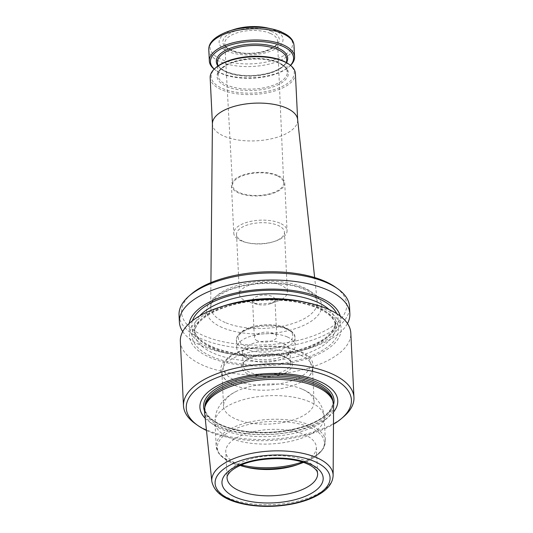 <?xml version="1.0" encoding="UTF-8"?>
<svg xmlns="http://www.w3.org/2000/svg" width="533" height="533" viewBox="0 0 533 533"><rect width="100%" height="100%" fill="white"/><g stroke="black" fill="none" stroke-linecap="round" stroke-linejoin="round"><path stroke-width="0.4" stroke-dasharray="2.67 2" d="M191.4 294.016A82.668 36.497 177.2 0 0 265.947 344.891A82.668 36.497 177.2 0 0 335.17 286.981M205.312 405.513A64.08 28.289 177.2 0 0 204.939 409.271A64.08 28.289 177.2 0 0 270.324 434.395A64.08 28.289 177.2 0 0 332.945 403.008A64.08 28.289 177.2 0 0 332.206 399.31M333.605 405.54A64.633 28.535 -2.8 0 1 292.73 433.635A64.633 28.535 -2.8 0 1 221.988 429.411A64.633 28.535 -2.8 0 1 204.525 411.856M301.831 389.01A45.338 20.014 177.2 0 0 299.399 388.044A45.338 20.014 177.2 0 0 236.859 391.102A45.338 20.014 177.2 0 0 223.554 406.253A45.338 20.014 177.2 0 0 269.818 424.028A45.338 20.014 177.2 0 0 314.117 401.822A45.338 20.014 177.2 0 0 301.831 389.01M284.202 356.484A23.778 10.5 -2.8 0 1 287.32 358.189A23.778 10.5 -2.8 0 1 290.652 363.2A23.778 10.5 -2.8 0 1 275.887 373.733A23.778 10.5 -2.8 0 1 249.591 372.241A23.778 10.5 -2.8 0 1 243.148 365.525A23.778 10.5 -2.8 0 1 245.966 360.215A23.778 10.5 -2.8 0 1 284.202 356.484M285.441 357.383A25.377 11.206 177.2 0 0 244.627 361.367A25.377 11.206 177.2 0 0 267.513 376.991A25.377 11.206 177.2 0 0 288.766 359.209A25.377 11.206 177.2 0 0 285.441 357.383M248.971 359.535A23.778 10.5 -2.8 0 1 245.853 357.823A23.778 10.5 -2.8 0 1 242.522 352.819A23.778 10.5 -2.8 0 1 265.76 341.167A23.778 10.5 -2.8 0 1 290.025 350.494A23.778 10.5 -2.8 0 1 287.207 355.804A23.778 10.5 -2.8 0 1 248.971 359.535M257.412 340.827A11.2 4.944 -2.8 0 1 254.381 337.662A11.2 4.944 -2.8 0 1 265.321 332.179A11.2 4.944 -2.8 0 1 276.754 336.57A11.2 4.944 -2.8 0 1 269.798 341.533A11.2 4.944 -2.8 0 1 257.412 340.827M287.38 336.956A29.335 12.952 177.2 0 0 254.941 335.11A29.335 12.952 177.2 0 0 236.732 348.109A29.335 12.952 177.2 0 0 240.836 354.292A29.335 12.952 177.2 0 0 244.68 356.397A29.335 12.952 177.2 0 0 291.851 351.793A29.335 12.952 177.2 0 0 295.335 345.244A29.335 12.952 177.2 0 0 287.38 336.956M255.6 303.743A11.2 4.944 -2.8 0 1 252.562 300.579A11.2 4.944 -2.8 0 1 259.518 295.622A11.2 4.944 -2.8 0 1 271.903 296.321A11.2 4.944 -2.8 0 1 274.941 299.486A11.2 4.944 -2.8 0 1 270.371 303.763A11.2 4.944 -2.8 0 1 257.526 304.396A11.2 4.944 -2.8 0 1 255.6 303.743M300.172 355.078A45.338 20.014 177.2 0 0 250.037 352.226A45.338 20.014 177.2 0 0 221.895 372.314A45.338 20.014 177.2 0 0 233.647 384.886A45.338 20.014 177.2 0 0 301.991 381.541A45.338 20.014 177.2 0 0 312.458 367.883A45.338 20.014 177.2 0 0 300.172 355.078M182.719 331.586A85.34 37.676 177.2 0 0 221.608 352.153A85.34 37.676 177.2 0 0 310.779 347.789A85.34 37.676 177.2 0 0 347.476 323.524M189.208 323.451A75.906 33.512 177.2 0 0 226.598 353.246A75.906 33.512 177.2 0 0 305.915 349.368A75.906 33.512 177.2 0 0 340.227 316.062M179.041 314.996A85.34 37.676 177.2 0 0 266.12 348.462A85.34 37.676 177.2 0 0 349.515 306.655M224.273 305.749A75.906 33.512 177.2 0 0 204.186 354.585A75.906 33.512 177.2 0 0 313.824 356.217A75.906 33.512 177.2 0 0 320.58 307.181A75.906 33.512 177.2 0 0 303.597 301.865M205.198 418.278A69.017 30.474 177.2 0 0 270.324 434.468A69.017 30.474 177.2 0 0 333.558 412.002M206.478 430.444A82.668 36.497 177.2 0 0 333.478 424.235M195.424 423.788A85.34 37.676 177.2 0 0 270.564 439.279A85.34 37.676 177.2 0 0 343.832 416.533M180.334 341.387A85.34 37.676 177.2 0 0 267.413 374.846A85.34 37.676 177.2 0 0 350.807 333.045M303.104 462.331A45.338 20.014 177.2 0 0 316.342 447.214A45.338 20.014 177.2 0 0 304.057 434.408A45.338 20.014 177.2 0 0 253.915 431.563A45.338 20.014 177.2 0 0 225.779 451.644A45.338 20.014 177.2 0 0 240.423 465.396M212.42 123.616A42.667 18.842 177.2 0 0 212.427 124.102A42.667 18.842 177.2 0 0 255.967 140.839A42.667 18.842 177.2 0 0 297.661 119.938A42.667 18.842 177.2 0 0 297.627 119.452M271.637 31.4A28.256 12.479 177.2 0 0 224.04 38.223A28.256 12.479 177.2 0 0 257.532 52.667A28.256 12.479 177.2 0 0 271.637 31.4M233.76 29.555A32 14.131 177.2 0 0 225.292 50.142A32 14.131 177.2 0 0 271.517 50.828A32 14.131 177.2 0 0 274.362 30.154A32 14.131 177.2 0 0 267.2 27.916M290.545 65.426A42.667 18.842 -2.8 0 1 289.512 66.372A42.667 18.842 -2.8 0 1 220.902 73.068A42.667 18.842 -2.8 0 1 215.312 69.996A42.667 18.842 -2.8 0 1 214.193 69.157M290.452 65.352A41.601 18.369 -2.8 0 1 288.62 67.138A41.601 18.369 -2.8 0 1 221.728 73.667A41.601 18.369 -2.8 0 1 216.271 70.676A41.601 18.369 -2.8 0 1 214.273 69.077M216.118 67.444A41.601 18.369 177.2 0 0 253.628 93.042A41.601 18.369 177.2 0 0 288.466 63.9M210.162 77.738A42.667 18.842 177.2 0 0 253.695 94.474A42.667 18.842 177.2 0 0 295.395 73.574M270.351 33.419A26.397 11.653 177.2 0 0 241.129 31.767A26.397 11.653 177.2 0 0 224.779 43.479A26.397 11.653 177.2 0 0 225.646 46.144A26.397 11.653 177.2 0 0 251.709 53.806A26.397 11.653 177.2 0 0 276.9 43.639A26.397 11.653 177.2 0 0 277.5 40.901A26.397 11.653 177.2 0 0 270.351 33.419M276.72 175.677A25.604 11.306 177.2 0 0 248.378 174.071A25.604 11.306 177.2 0 0 232.515 185.437A25.604 11.306 177.2 0 0 258.638 195.451A25.604 11.306 177.2 0 0 283.656 182.939A25.604 11.306 177.2 0 0 276.72 175.677M277.493 175.324A26.67 11.773 177.2 0 0 247.998 173.645A26.67 11.773 177.2 0 0 231.449 185.464A26.67 11.773 177.2 0 0 258.658 195.917A26.67 11.773 177.2 0 0 284.722 182.859A26.67 11.773 177.2 0 0 277.493 175.324M279.832 223.12A26.67 11.773 177.2 0 0 250.337 221.448A26.67 11.773 177.2 0 0 233.787 233.261A26.67 11.773 177.2 0 0 241.009 240.796A26.67 11.773 177.2 0 0 246.979 242.662A26.67 11.773 177.2 0 0 274.848 241.302A26.67 11.773 177.2 0 0 287.06 230.656A26.67 11.773 177.2 0 0 279.832 223.12M243.021 241.289A23.998 10.593 -2.8 0 1 236.519 234.513A23.998 10.593 -2.8 0 1 259.971 222.754A23.998 10.593 -2.8 0 1 284.462 232.168A23.998 10.593 -2.8 0 1 273.469 241.742A23.998 10.593 -2.8 0 1 248.391 242.975A23.998 10.593 -2.8 0 1 243.021 241.289M280.884 285.188A23.998 10.593 177.2 0 0 254.341 283.683A23.998 10.593 177.2 0 0 239.444 294.316A23.998 10.593 177.2 0 0 245.946 301.092A23.998 10.593 177.2 0 0 250.077 302.484A23.998 10.593 177.2 0 0 277.593 301.138A23.998 10.593 177.2 0 0 287.387 291.971A23.998 10.593 177.2 0 0 280.884 285.188M222.228 327.529A57.617 25.437 -2.8 0 1 250.983 284.169A57.617 25.437 -2.8 0 1 319.28 313.611A57.617 25.437 -2.8 0 1 222.228 327.529M309.4 401.729A54.672 24.138 177.2 0 0 248.944 398.291A54.672 24.138 177.2 0 0 215.006 422.516A54.672 24.138 177.2 0 0 270.791 443.949A54.672 24.138 177.2 0 0 324.217 417.172A54.672 24.138 177.2 0 0 309.4 401.729M302.171 462.031A54.672 24.138 177.2 0 0 325.37 440.824A54.672 24.138 177.2 0 0 310.559 425.381A54.672 24.138 177.2 0 0 250.097 421.949A54.672 24.138 177.2 0 0 216.165 446.168A54.672 24.138 177.2 0 0 241.322 465.003M285.362 328.101A27.203 12.012 177.2 0 0 239.544 334.671A27.203 12.012 177.2 0 0 271.79 348.575A27.203 12.012 177.2 0 0 285.362 328.101M287.007 329.307A29.335 12.952 177.2 0 0 254.567 327.462A29.335 12.952 177.2 0 0 236.359 340.46A29.335 12.952 177.2 0 0 266.293 351.967A29.335 12.952 177.2 0 0 294.956 337.596A29.335 12.952 177.2 0 0 287.007 329.307M298.8 351.3A43.733 19.308 177.2 0 0 225.133 361.867A43.733 19.308 177.2 0 0 276.973 384.22A43.733 19.308 177.2 0 0 298.8 351.3M244.96 300.825A70.669 31.2 177.2 0 0 194.632 333.398A70.669 31.2 177.2 0 0 266.74 361.108A70.669 31.2 177.2 0 0 335.803 326.496A70.669 31.2 177.2 0 0 316.649 306.528A70.669 31.2 177.2 0 0 282.53 298.986M318.707 308.034A73.334 32.38 177.2 0 0 195.178 325.75A73.334 32.38 177.2 0 0 282.11 363.226A73.334 32.38 177.2 0 0 318.707 308.034M199.655 315.889A70.669 31.2 177.2 0 0 194.392 328.621A70.669 31.2 177.2 0 0 266.507 356.33A70.669 31.2 177.2 0 0 335.563 321.712A70.669 31.2 177.2 0 0 329.088 309.56M192.446 320.699A73.334 32.38 177.2 0 0 266.447 355.118A73.334 32.38 177.2 0 0 336.729 313.644M204.845 407.392A64.08 28.289 177.2 0 0 204.859 407.645A64.08 28.289 177.2 0 0 270.244 432.769A64.08 28.289 177.2 0 0 332.865 401.382A64.08 28.289 177.2 0 0 332.852 401.129M204.459 410.823A65.293 28.829 177.2 0 0 270.224 432.363A65.293 28.829 177.2 0 0 333.571 404.507M316.342 447.214L317.628 473.517A45.338 20.014 177.2 0 0 305.342 460.712A45.338 20.014 177.2 0 0 255.207 457.86A45.338 20.014 177.2 0 0 227.065 477.948L225.779 451.644M297.587 464.629A53.6 23.665 177.2 0 0 299.839 463.93A53.6 23.665 177.2 0 0 309.86 427.393A53.6 23.665 177.2 0 0 228.957 432.043A53.6 23.665 177.2 0 0 243.828 466.668A53.6 23.665 177.2 0 0 246.139 467.141M211.828 481.412A60.742 26.817 177.2 0 0 273.755 504.578A60.742 26.817 177.2 0 0 333.125 475.483M225.153 322.492A53.36 23.559 -2.8 0 1 210.682 306.815A53.36 23.559 -2.8 0 1 244.447 283.643A53.36 23.559 -2.8 0 1 302.817 287.134A53.36 23.559 -2.8 0 1 317.235 301.598A53.36 23.559 -2.8 0 1 284.795 325.703A53.36 23.559 -2.8 0 1 225.153 322.492M281.391 31.893A41.334 18.249 -2.8 0 1 279.598 57.784A41.334 18.249 -2.8 0 1 221.222 59.29A41.334 18.249 -2.8 0 1 228.95 31.114M294.023 45.578A42.667 18.842 -2.8 0 1 267.539 64.48A42.667 18.842 -2.8 0 1 220.356 61.801A42.667 18.842 -2.8 0 1 208.789 49.749M286.821 62.008A35.738 15.777 -2.8 0 1 261.377 74.753A35.738 15.777 -2.8 0 1 225.999 71.722A35.738 15.777 -2.8 0 1 217.564 65.399M286.681 59.143A34.672 15.304 -2.8 0 1 265.161 74.5A34.672 15.304 -2.8 0 1 226.818 72.328A34.672 15.304 -2.8 0 1 217.424 62.534C218.47 65.332 216.778 66.652 226.465 71.702C239.244 76.492 253.561 76.872 269.431 72.841C276.334 70.762 281.264 68.111 284.222 64.886C285.988 62.887 286.807 60.969 286.681 59.143M277.92 62.254A34.672 15.304 177.2 0 0 239.577 60.076A34.672 15.304 177.2 0 0 218.057 75.439A34.672 15.304 177.2 0 0 253.435 89.031A34.672 15.304 177.2 0 0 287.314 72.048A34.672 15.304 177.2 0 0 277.92 62.254M278.739 62.861A35.738 15.777 177.2 0 0 218.55 71.489A35.738 15.777 177.2 0 0 260.904 89.751A35.738 15.777 177.2 0 0 278.739 62.861M248.205 467.628L243.828 466.668C237.778 465.342 232.568 463.517 228.191 461.192L220.715 455.742L218.816 453.463L216.165 446.168L215.006 422.516C214.806 417.219 215.932 412.269 218.383 407.678L221.821 402.502C225.912 397.658 230.922 393.86 236.859 391.102M295.575 465.309L299.839 463.93C305.729 462.018 310.739 459.693 314.863 456.954L321.779 450.798L323.444 448.346L325.37 440.824L324.217 417.172C323.897 411.882 322.298 407.065 319.407 402.735L315.476 397.924C311.692 394.193 307.301 391.289 302.318 389.203L299.399 388.044M245.966 360.215L244.627 361.367M287.32 358.189L288.766 359.209M242.522 352.819L243.148 365.525M290.025 350.494L290.652 363.2M236.732 348.109L236.559 338.342C237.551 336.29 236.379 335.237 243.881 330.213C254.328 324.071 275.208 323.011 286.301 328.055C292.417 331.166 295.302 334.351 294.956 337.596L295.335 345.244M287.207 355.804L291.851 351.793M245.853 357.823L240.836 354.292M252.562 300.579L254.381 337.662M274.941 299.486L276.754 336.57M221.895 372.314L223.554 406.253M312.458 367.883L314.117 401.822M233.647 384.886C223.72 380.282 220.709 374.519 220.735 370.442C220.635 367.27 221.715 364.286 223.973 361.487L230.136 356.077C236.019 352.293 243.534 349.528 252.689 347.789C270.631 344.751 286.394 345.904 299.972 351.247C305.982 353.799 310.059 357.157 312.218 361.307L313.431 365.911C313.857 369.969 311.425 375.992 301.991 381.541M305.915 349.368L310.779 347.789M226.598 353.246L221.608 352.153M194.632 333.398C194.172 325.743 201.041 318.328 215.239 311.152C229.097 304.789 245.686 301.145 264.988 300.212C285.761 299.526 303.277 302.151 317.535 308.094C326.669 312.178 332.379 316.795 334.664 321.939L335.803 326.496L335.563 321.712L333.984 328.455L328.788 335.044C322.985 340.407 314.397 344.918 303.017 348.575C292.204 351.96 280.418 354.032 267.659 354.778C228.724 357.756 193.173 342.912 194.392 328.621L194.632 333.398M332.945 403.008L332.865 401.382C333.078 405.313 331.266 409.277 327.429 413.268C321.292 419.411 311.585 424.295 298.32 427.926C283.143 431.857 267.373 433.162 251.016 431.83C224.28 429.771 204.719 418.758 204.859 407.645L204.939 409.271M210.908 282.61L210.682 306.815C211.348 303.384 211.035 299.499 225.592 291.831C243.534 282.683 279.598 280.151 301.158 288.226C305.775 289.919 309.426 291.837 312.125 293.983L315.976 298.12L317.235 301.598L314.643 277.533M217.611 66.252L218.057 75.439C218.77 72.568 217.164 71.329 225.965 65.539C238.398 58.084 265.041 56.731 278.273 62.881C287.96 67.931 286.261 69.243 287.314 72.048L286.861 62.867M288.62 67.138L289.512 66.372M216.271 70.676L215.312 69.996M283.656 182.939L277.5 40.901M232.515 185.437L224.779 43.479M231.449 185.464L233.787 233.261M284.722 182.859L287.06 230.656M273.469 241.742L274.848 241.302M248.391 242.975L246.979 242.662M225.646 46.144C224.839 47.77 237.338 54.586 252.176 53.147C266.753 52.854 277.74 45.138 276.9 43.639M270.371 303.763L277.593 301.138M257.526 304.396L250.077 302.484M236.519 234.513L239.444 294.316M284.462 232.168L287.387 291.971"/><path stroke-width="0.8" d="M347.476 323.524A85.34 37.676 177.2 0 0 349.861 313.73L349.515 306.655A85.34 37.676 177.2 0 0 337.576 288.679L335.17 286.981A82.668 36.497 177.2 0 0 324.331 281.044A82.668 36.497 177.2 0 0 191.4 294.016L189.168 295.942A85.34 37.676 177.2 0 0 179.041 314.996L179.388 322.065A85.34 37.676 177.2 0 0 182.719 331.586M211.828 481.412L204.525 411.856A64.633 28.535 -2.8 0 1 204.852 407.365A64.08 28.289 177.2 0 1 244.9 379.196A64.08 28.289 177.2 0 1 315.503 383.28A64.08 28.289 177.2 0 1 332.852 401.129L332.206 399.31A64.08 28.289 177.2 0 0 315.583 384.906A64.08 28.289 177.2 0 0 248.684 380.076A64.08 28.289 177.2 0 0 205.312 405.513L204.852 407.365A64.633 28.535 -2.8 0 1 248.598 381.701A64.633 28.535 -2.8 0 1 316.076 386.578A64.633 28.535 -2.8 0 1 332.845 401.109A64.633 28.535 -2.8 0 1 333.605 405.54L333.125 475.483A60.742 26.817 177.2 0 0 316.655 457.66A60.742 26.817 177.2 0 0 248.791 454.003A60.742 26.817 177.2 0 0 211.828 481.412C214.479 493.458 226.518 501.273 247.945 504.864C262.562 507.143 277.407 506.843 292.49 503.958C304.616 501.52 314.45 497.729 321.979 492.579C329.114 487.675 332.832 481.979 333.125 475.483M349.861 313.73A85.34 37.676 177.2 0 0 326.736 289.619A85.34 37.676 177.2 0 0 232.361 284.262A85.34 37.676 177.2 0 0 179.388 322.065M340.227 316.062A75.906 33.512 177.2 0 0 320.113 297.621A75.906 33.512 177.2 0 0 239.364 292.191A75.906 33.512 177.2 0 0 189.208 323.451M337.576 288.679A85.34 37.676 177.2 0 0 326.389 282.55A85.34 37.676 177.2 0 0 189.168 295.942M333.478 424.235A82.668 36.497 177.2 0 0 341.6 418.458L343.832 416.533A85.34 37.676 177.2 0 0 353.959 397.478L350.807 333.045A85.34 37.676 177.2 0 0 327.682 308.933A85.34 37.676 177.2 0 0 308.587 302.964L303.597 301.865A75.906 33.512 177.2 0 0 224.273 305.749L219.416 307.321A85.34 37.676 177.2 0 0 180.334 341.387L183.485 405.813A85.34 37.676 177.2 0 0 195.424 423.788L197.83 425.487A82.668 36.497 177.2 0 0 206.478 430.444M333.558 412.002A69.017 30.474 177.2 0 0 319.067 381.162A69.017 30.474 177.2 0 0 231.349 379.916A69.017 30.474 177.2 0 0 205.198 418.278M341.6 418.458A82.668 36.497 177.2 0 0 329.008 376.638A82.668 36.497 177.2 0 0 219.163 376.804A82.668 36.497 177.2 0 0 197.83 425.487M353.959 397.478A85.34 37.676 177.2 0 0 330.833 373.366A85.34 37.676 177.2 0 0 236.459 368.003A85.34 37.676 177.2 0 0 183.485 405.813M308.587 302.964A85.34 37.676 177.2 0 0 219.416 307.321M240.423 465.396A45.338 20.014 177.2 0 0 248.205 467.628A45.338 20.014 177.2 0 0 295.575 465.309A45.338 20.014 177.2 0 0 303.104 462.331M314.643 277.533L297.627 119.452A42.667 18.842 177.2 0 0 286.101 107.879A42.667 18.842 177.2 0 0 239.424 105.088A42.667 18.842 177.2 0 0 212.42 123.616L210.908 282.61M228.95 31.114C215.159 36.157 208.443 42.367 208.789 49.749A42.667 18.842 -2.8 0 1 250.49 28.842A42.667 18.842 -2.8 0 1 294.023 45.578C293.656 38.196 286.361 32.673 272.143 29.002L267.2 27.916A32 14.131 177.2 0 0 233.76 29.555L228.95 31.114A41.334 18.249 -2.8 0 1 272.143 29.002A41.334 18.249 -2.8 0 1 281.391 31.893M214.193 69.157A42.667 18.842 -2.8 0 1 209.342 61.009A42.667 18.842 -2.8 0 1 251.036 40.108A42.667 18.842 -2.8 0 1 294.576 56.844A42.667 18.842 -2.8 0 1 290.545 65.426M214.273 69.077A41.601 18.369 -2.8 0 1 251.11 41.534A41.601 18.369 -2.8 0 1 290.452 65.352M297.654 119.692L295.395 73.574A42.667 18.842 177.2 0 0 289.426 64.58L288.466 63.9A41.601 18.369 177.2 0 0 283.01 60.915A41.601 18.369 177.2 0 0 216.118 67.444L215.225 68.211A42.667 18.842 177.2 0 0 210.162 77.738L212.414 123.863M289.426 64.58A42.667 18.842 177.2 0 0 283.836 61.515A42.667 18.842 177.2 0 0 215.225 68.211M309.46 463.723A50.668 22.373 177.2 0 0 224.107 475.962A50.668 22.373 177.2 0 0 284.169 501.853A50.668 22.373 177.2 0 0 309.46 463.723M314.463 461.445A57.544 25.404 177.2 0 0 217.531 475.343A57.544 25.404 177.2 0 0 285.741 504.751A57.544 25.404 177.2 0 0 314.463 461.445M241.322 465.003A54.672 24.138 177.2 0 0 302.171 462.031M282.53 298.986A70.669 31.2 177.2 0 0 244.96 300.825M329.088 309.56A70.669 31.2 177.2 0 0 316.415 301.751A70.669 31.2 177.2 0 0 199.655 315.889M336.729 313.644A73.334 32.38 177.2 0 0 318.241 298.473A73.334 32.38 177.2 0 0 243.141 292.677A73.334 32.38 177.2 0 0 192.446 320.699M333.571 404.507A65.293 28.829 177.2 0 0 316.336 381.928A65.293 28.829 177.2 0 0 239.883 378.843A65.293 28.829 177.2 0 0 204.459 410.823M227.065 477.948A45.338 20.014 177.2 0 0 273.322 495.723A45.338 20.014 177.2 0 0 317.628 473.517L317.255 471.898C317.741 472.251 315.163 467.075 307.115 463.843C289.586 455.822 255.074 457.487 238.731 466.182C234.98 468.027 232.128 469.939 230.176 471.912C227.824 474.477 226.785 476.489 227.065 477.948M246.139 467.141A53.6 23.665 177.2 0 0 297.587 464.629M217.564 65.399A35.738 15.777 -2.8 0 1 251.236 44.126A35.738 15.777 -2.8 0 1 286.821 62.008M217.611 66.252L217.424 62.534A34.672 15.304 -2.8 0 1 238.944 47.17A34.672 15.304 -2.8 0 1 277.287 49.349A34.672 15.304 -2.8 0 1 286.681 59.143L286.861 62.867M208.789 49.749L209.342 61.009M294.023 45.578L294.576 56.844"/></g></svg>
